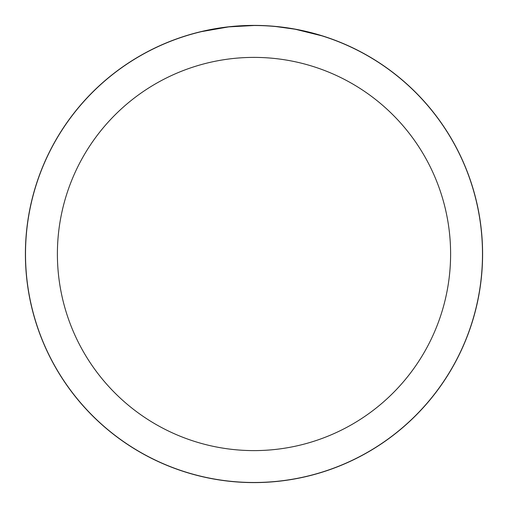<?xml version="1.0" encoding="UTF-8"?>
<svg xmlns="http://www.w3.org/2000/svg" width="508" height="508" viewBox="0 0 508 508"><rect width="100%" height="100%" fill="white"/><g stroke="black" fill="none" stroke-linecap="round" stroke-linejoin="round"><path stroke-width="0.76" d="M254 25.451A228.549 228.549 0 0 1 482.549 254A228.549 228.549 0 0 1 254 482.549A228.549 228.549 0 0 1 25.451 254A228.549 228.549 0 0 1 254 25.451M258.559 25.552L261.728 25.635M282.137 27.248L283.102 27.369M254 25.508A228.492 228.492 0 0 1 482.492 254A228.492 228.492 0 0 1 254 482.492A228.492 228.492 0 0 1 25.508 254A228.492 228.492 0 0 1 254 25.508L229.305 26.848M295.669 29.337L321.882 35.827M294.589 29.14L275.946 26.562M254 57.391A196.609 196.609 0 0 1 450.609 254A196.609 196.609 0 0 1 254 450.609A196.609 196.609 0 0 1 57.391 254A196.609 196.609 0 0 1 254 57.391M228.232 26.962L201.441 31.636M237.249 26.124L240.887 25.883M220.764 27.934L224.041 27.483M25.4 254A228.6 228.6 0 0 1 254 25.4A228.6 228.6 0 0 1 482.6 254A228.6 228.6 0 0 1 254 482.6A228.6 228.6 0 0 1 25.4 254"/></g></svg>

